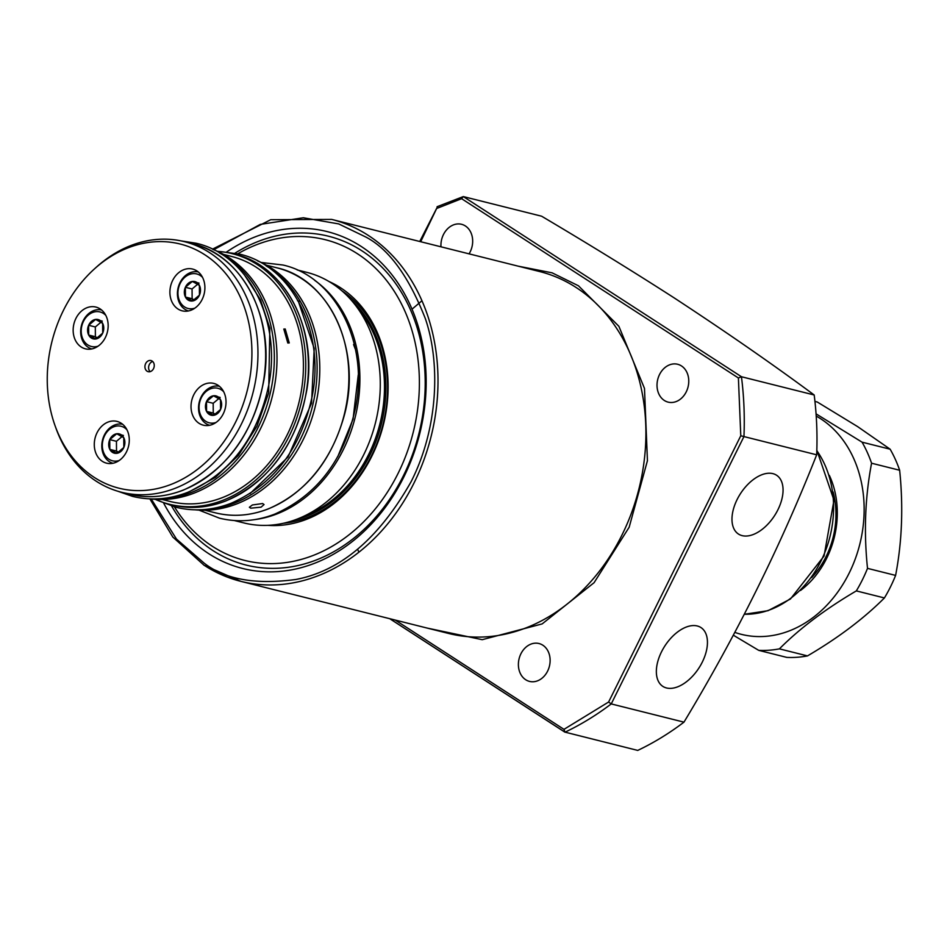 <?xml version="1.0" encoding="UTF-8"?>
<svg xmlns="http://www.w3.org/2000/svg" width="947" height="947" viewBox="0 0 947 947"><rect width="100%" height="100%" fill="white"/><g stroke="black" fill="none" stroke-linecap="round" stroke-linejoin="round"><path stroke-width="1.42" d="M525.692 679.733A19.52 15.614 -75.9 0 0 529.515 681.402A19.52 15.614 -75.9 0 0 548.633 668.748A19.52 15.614 -75.9 0 0 542.832 645.203A19.52 15.614 -75.9 0 0 539.009 643.534A19.52 15.614 -75.9 0 0 519.879 656.188A19.52 15.614 -75.9 0 0 525.692 679.733M664.321 400.463A19.52 15.614 -75.9 0 0 668.144 402.132A19.52 15.614 -75.9 0 0 687.273 389.477A19.52 15.614 -75.9 0 0 681.461 365.933A19.52 15.614 -75.9 0 0 677.638 364.264A19.52 15.614 -75.9 0 0 658.508 376.918A19.52 15.614 -75.9 0 0 664.321 400.463M469.061 253.855A19.52 15.614 -75.9 0 0 465.379 225.966A19.52 15.614 -75.9 0 0 461.556 224.297A19.52 15.614 -75.9 0 0 440.982 246.812M171.632 506.053A169.513 135.587 -75.9 0 0 212.957 550.586A169.513 135.587 -75.9 0 0 403.386 475.796A169.513 135.587 -75.9 0 0 361.801 250.742A169.513 135.587 -75.9 0 0 235.045 253.133M226.688 251.926A173.668 138.913 104.1 0 1 361.209 246.457A173.668 138.913 104.1 0 1 403.801 477.039A173.668 138.913 104.1 0 1 208.707 553.652A173.668 138.913 104.1 0 1 163.689 503.177M237.898 253.737A165.346 132.249 104.1 0 1 389.572 284.455A165.346 132.249 104.1 0 1 398.107 473.346A165.346 132.249 104.1 0 1 174.437 506.87M389.69 618.675L564.755 732.078L637.733 750.415A304.283 243.379 -75.9 0 0 683.971 722.147C736.47 635.106 780.707 545.993 816.669 454.809A304.283 243.379 -75.9 0 0 814.183 394.982C772.456 364.074 725.71 331.663 673.933 297.737C632.525 271.102 588.418 243.924 541.613 216.212L463.296 196.585L461.603 198.692L738.4 377.983L740.779 435.762L608.601 702.023L563.974 729.356L395.242 620.072M697.288 625.979A35.039 20.289 -57.1 0 1 700.567 627.316A35.039 20.289 -57.1 0 1 700.898 664.747A35.039 20.289 -57.1 0 1 666.51 687.96A35.039 20.289 -57.1 0 1 662.474 686.137A35.039 20.289 -57.1 0 1 663.291 648.517A35.039 20.289 -57.1 0 1 697.288 625.979M772.906 473.642A35.039 20.289 -57.1 0 1 776.185 474.992A35.039 20.289 -57.1 0 1 776.516 512.41A35.039 20.289 -57.1 0 1 742.14 535.635A35.039 20.289 -57.1 0 1 738.092 533.8A35.039 20.289 -57.1 0 1 738.909 496.192A35.039 20.289 -57.1 0 1 772.906 473.642M328.94 281.496A126.886 101.483 104.1 0 1 340.66 287.841A126.886 101.483 104.1 0 1 381.179 432.672A126.886 101.483 104.1 0 1 267.8 525.336M283.425 523.265A124.59 99.648 -75.9 0 0 382.955 424.623A124.59 99.648 -75.9 0 0 341.737 290.693M518.127 266.154L552.101 272.831L578.463 285.793L618.888 326.313L644.481 388.412L647.44 460.656L629.175 527.207L594.077 582.701L542.158 623.907L482.236 639.687L427.369 628.121M420.693 241.722L437.502 206.706L419.746 241.485M437.1 206.706L463.296 196.585L741.454 376.74L738.4 377.983M683.971 722.147L611.241 703.917A304.283 243.379 -75.9 0 1 565.016 732.185L563.974 729.356M816.669 454.809L743.951 436.579L611.241 703.917L608.601 702.023M814.183 394.982L741.454 376.74A304.283 243.379 -75.9 0 1 743.951 436.579L740.779 435.762M816.219 416.076A116.256 92.984 104.1 0 1 820.658 418.752A116.256 92.984 104.1 0 1 853.732 562.932A116.256 92.984 104.1 0 1 734.813 632.383M733.321 635.188L758.713 650.352A129.183 103.318 -75.9 0 0 779.405 648.861C799.801 628.37 825.441 609.051 856.325 590.904A129.183 103.318 -75.9 0 0 867.511 568.366C863.759 532.238 865.108 497.187 871.571 463.213A129.183 103.318 -75.9 0 0 862.066 442.166L816.065 413.863M800.464 590.502A83.253 66.586 -75.9 0 0 829.335 475.358M811.638 577.623A77.512 61.993 -75.9 0 0 833.111 491.978M862.066 442.166L890.144 449.209L857.568 426.576L817.273 402.013L814.941 401.421M871.571 463.213L899.65 470.257A129.183 103.318 -75.9 0 0 890.144 449.209M867.511 568.366L895.602 575.409C902.041 541.838 903.391 506.775 899.65 470.257M856.325 590.904L884.415 597.948A129.183 103.318 -75.9 0 0 895.602 575.409M779.405 648.861L807.495 655.904C838.083 637.97 863.723 618.651 884.415 597.948M758.713 650.352L786.803 657.396A129.183 103.318 -75.9 0 0 807.495 655.904M189.731 491.517L215.466 477.359L238.431 455.377L256.957 426.209L268.676 392.875L269.824 328.278L260.472 299.785L244.137 274.464M171.419 484.272A125.856 100.666 -75.9 0 0 249.57 326.845A125.856 100.666 -75.9 0 0 127.762 247.96A125.856 100.666 -75.9 0 0 94.013 269.291A125.856 100.666 -75.9 0 0 54.902 425.262A125.856 100.666 -75.9 0 0 171.419 484.272M54.902 425.262L55.755 427.653A129.183 103.318 -75.9 0 0 121.512 492.251A129.183 103.318 -75.9 0 0 175.337 488.226A129.183 103.318 -75.9 0 0 257.856 359.102A129.183 103.318 -75.9 0 0 184.345 241.651A129.183 103.318 -75.9 0 0 130.532 245.675A129.183 103.318 -75.9 0 0 95.896 267.587L94.013 269.291M115.51 462.491A21.532 17.224 104.1 0 1 106.549 463.166A21.532 17.224 104.1 0 1 94.298 443.587A21.532 17.224 104.1 0 1 108.041 422.066A21.532 17.224 104.1 0 1 117.014 421.403A21.532 17.224 104.1 0 1 129.266 440.971A21.532 17.224 104.1 0 1 115.51 462.491M94.392 348.153A21.532 17.224 104.1 0 1 85.419 348.827A21.532 17.224 104.1 0 1 73.168 329.248A21.532 17.224 104.1 0 1 86.923 307.728A21.532 17.224 104.1 0 1 95.896 307.065A21.532 17.224 104.1 0 1 108.147 326.632A21.532 17.224 104.1 0 1 94.392 348.153M191.128 310.166A21.532 17.224 104.1 0 1 182.167 310.829A21.532 17.224 104.1 0 1 169.915 291.262A21.532 17.224 104.1 0 1 183.659 269.741A21.532 17.224 104.1 0 1 192.632 269.066A21.532 17.224 104.1 0 1 204.883 288.646A21.532 17.224 104.1 0 1 191.128 310.166M212.258 424.505A21.532 17.224 104.1 0 1 203.285 425.167A21.532 17.224 104.1 0 1 191.034 405.6A21.532 17.224 104.1 0 1 204.789 384.08A21.532 17.224 104.1 0 1 213.762 383.405A21.532 17.224 104.1 0 1 226.013 402.984A21.532 17.224 104.1 0 1 212.258 424.505M150.585 371.508A5.741 4.593 104.1 0 1 148.194 371.686A5.741 4.593 104.1 0 1 144.927 366.465A5.741 4.593 104.1 0 1 148.596 360.724A5.741 4.593 104.1 0 1 150.987 360.547A5.741 4.593 104.1 0 1 154.254 365.767A5.741 4.593 104.1 0 1 150.585 371.508M152.704 361.505A5.741 4.593 -75.9 0 0 152.266 361.647A5.741 4.593 -75.9 0 0 148.75 366.181A5.741 4.593 -75.9 0 0 150.159 371.65M297.169 269.942L306.686 272.322A129.183 103.318 104.1 0 1 380.185 389.773A129.183 103.318 104.1 0 1 297.666 518.897A129.183 103.318 104.1 0 1 243.853 522.922L234.347 520.542M150.668 498.903A129.183 103.318 -75.9 0 0 194.384 493.008A129.183 103.318 -75.9 0 0 276.548 370.23A129.183 103.318 -75.9 0 0 213.182 249.546M287.805 343.003L283.804 329.047L285.213 328.988L289.261 342.932L287.805 343.003M162.28 499.507L170.01 501.448A126.306 101.021 -75.9 0 0 222.64 497.518A126.306 101.021 -75.9 0 0 303.324 371.26A126.306 101.021 -75.9 0 0 231.447 256.424L223.717 254.483M155.261 499.341A129.183 103.318 -75.9 0 0 169.312 504.242A129.183 103.318 -75.9 0 0 223.137 500.205A129.183 103.318 -75.9 0 0 305.656 371.094A129.183 103.318 -75.9 0 0 232.145 253.642A129.183 103.318 -75.9 0 0 217.443 251.334M252.387 504.976L262.615 503.532L264.047 504.562L261.076 507.154L250.766 508.184L249.369 507.272L252.387 504.976M257.702 260.958A129.183 103.318 104.1 0 1 319.234 382.103A129.183 103.318 104.1 0 1 237.176 503.733A129.183 103.318 104.1 0 1 195.295 509.841M249.949 493.671L288.077 456.975L311.539 403.244L314.203 348.472L298.258 301.004M112.906 463.272A20.1 16.075 104.1 0 1 102.004 442.817A20.1 16.075 104.1 0 1 117.996 424.126A20.1 16.075 104.1 0 1 122.672 424.303M119.251 460.479A17.804 14.241 104.1 0 1 116.919 461.035A17.804 14.241 104.1 0 1 102.323 445.54A17.804 14.241 104.1 0 1 116.67 426.043A17.804 14.241 104.1 0 1 126.945 429.76M109.828 449.399L116.86 453.317L123.832 447.458L123.761 437.68L116.73 433.762L109.757 439.621L109.828 449.399A9.944 7.955 104.1 0 1 109.757 439.621A9.944 7.955 104.1 0 1 116.73 433.762A9.944 7.955 104.1 0 1 123.761 437.68A9.944 7.955 104.1 0 1 123.832 447.458A9.944 7.955 104.1 0 1 116.86 453.317A9.944 7.955 104.1 0 1 109.828 449.399L116.517 451.068A9.944 7.955 -75.9 0 0 117.688 452.784M123.418 435.442L116.73 433.762M118.541 452.204L116.517 451.068L116.445 441.302L109.757 439.621M116.445 441.302L122.033 436.603M188.524 310.947A20.1 16.075 104.1 0 1 177.622 290.492A20.1 16.075 104.1 0 1 193.614 271.789A20.1 16.075 104.1 0 1 198.29 271.967M194.869 308.142A17.804 14.241 104.1 0 1 192.537 308.698A17.804 14.241 104.1 0 1 177.941 293.215A17.804 14.241 104.1 0 1 192.288 273.719A17.804 14.241 104.1 0 1 202.563 277.424M185.446 297.062L192.478 300.98L199.45 295.121L199.379 285.355L192.348 281.437L185.375 287.296L185.446 297.062A9.944 7.955 104.1 0 1 185.375 287.296A9.944 7.955 104.1 0 1 192.348 281.437A9.944 7.955 104.1 0 1 199.379 285.355A9.944 7.955 104.1 0 1 199.45 295.121A9.944 7.955 104.1 0 1 192.478 300.98A9.944 7.955 104.1 0 1 185.446 297.062L192.134 298.743A9.944 7.955 -75.9 0 0 193.306 300.448M199.036 283.106L192.348 281.437M194.159 299.868L192.134 298.743L192.063 288.965L185.375 287.296M192.063 288.965L197.651 284.266M209.642 425.274A20.1 16.075 104.1 0 1 198.74 404.831A20.1 16.075 104.1 0 1 214.732 386.127A20.1 16.075 104.1 0 1 219.42 386.305M215.987 422.48A17.804 14.241 104.1 0 1 213.655 423.037A17.804 14.241 104.1 0 1 199.071 407.553A17.804 14.241 104.1 0 1 213.418 388.057A17.804 14.241 104.1 0 1 223.693 391.762M206.564 411.4L213.608 415.319L220.568 409.459L220.509 399.681L213.466 395.775L206.505 401.623L206.564 411.4A9.944 7.955 104.1 0 1 206.505 401.623A9.944 7.955 104.1 0 1 213.466 395.775A9.944 7.955 104.1 0 1 220.509 399.681A9.944 7.955 104.1 0 1 220.568 409.459A9.944 7.955 104.1 0 1 213.608 415.319A9.944 7.955 104.1 0 1 206.564 411.4L213.253 413.081A9.944 7.955 -75.9 0 0 214.424 414.786M220.154 397.444L213.466 395.775M215.289 414.206L213.253 413.081L213.182 403.304L206.505 401.623M213.182 403.304L218.769 398.604M91.776 348.934A20.1 16.075 104.1 0 1 80.874 328.491A20.1 16.075 104.1 0 1 96.866 309.787A20.1 16.075 104.1 0 1 101.554 309.965M98.121 346.14A17.804 14.241 104.1 0 1 95.789 346.697A17.804 14.241 104.1 0 1 81.205 331.201A17.804 14.241 104.1 0 1 95.552 311.705A17.804 14.241 104.1 0 1 105.827 315.422M88.698 335.06L95.742 338.979L102.702 333.119L102.643 323.341L95.6 319.423L88.639 325.283L88.698 335.06A9.944 7.955 104.1 0 1 88.639 325.283A9.944 7.955 104.1 0 1 95.6 319.423A9.944 7.955 104.1 0 1 102.643 323.341A9.944 7.955 104.1 0 1 102.702 333.119A9.944 7.955 104.1 0 1 95.742 338.979A9.944 7.955 104.1 0 1 88.698 335.06L95.387 336.73A9.944 7.955 -75.9 0 0 96.558 338.446M102.288 321.104L95.6 319.423M97.423 337.866L95.387 336.73L95.316 326.964L88.639 325.283M95.316 326.964L100.903 322.264M149.851 498.868L172.828 537.067L204.138 565.312L240.917 581.375L448.819 633.507A186.595 149.247 -75.9 0 0 631.637 512.552A186.595 149.247 -75.9 0 0 576.119 287.486A186.595 149.247 -75.9 0 0 539.577 271.529L331.675 219.408A186.595 149.247 104.1 0 1 368.217 235.365A186.595 149.247 104.1 0 1 423.735 460.42A186.595 149.247 104.1 0 1 240.917 581.375A186.595 149.247 104.1 0 1 204.374 565.418M213.691 249.736L260.247 224.415L303.265 217.763L338.671 223.906L365.873 237.058C388.874 249.085 408.702 276.287 425.357 318.666C440.024 361.221 439.041 426.73 411.081 481.739C378.954 538.405 340.553 570.982 295.902 579.469C255.501 584.891 224.889 579.422 204.043 563.051L176.497 539.08L151.2 498.962M437.313 208.233L461.603 198.692M389.821 618.711L564.53 731.865M356.64 306.816A123.086 98.452 104.1 0 1 379.901 423.865A123.086 98.452 104.1 0 1 304.176 516.079M350.508 299.288A123.441 98.725 104.1 0 1 381.31 424.209A123.441 98.725 104.1 0 1 295.204 519.832M297.5 300.696L299.536 301.43M744.33 614.248A97.6 78.068 -75.9 0 0 823.215 556.303A97.6 78.068 -75.9 0 0 816.823 450.642M192.04 243.58C241.722 254.672 274.535 316.405 264.13 378.717C253.962 433.288 226.996 470.422 183.245 490.144C165.038 497.199 147.022 498.536 129.206 494.18A129.183 103.318 -75.9 0 0 183.02 490.155A129.183 103.318 -75.9 0 0 265.539 361.032A129.183 103.318 -75.9 0 0 192.04 243.58L184.345 241.651M157.64 498.856A129.183 103.318 -75.9 0 0 191.72 492.333A129.183 103.318 -75.9 0 0 273.304 375.497A129.183 103.318 -75.9 0 0 219.313 252.885M314.641 280.336A129.183 103.318 104.1 0 1 357.907 403.907A129.183 103.318 104.1 0 1 277.282 513.783A129.183 103.318 104.1 0 1 254.648 519.619M234.82 254.305C284.514 265.397 317.316 327.129 306.911 389.454C296.742 444.013 269.777 481.159 226.025 500.868C207.819 507.923 189.814 509.261 171.987 504.905A129.183 103.318 -75.9 0 0 225.812 500.88A129.183 103.318 -75.9 0 0 308.331 371.757A129.183 103.318 -75.9 0 0 234.82 254.305L232.145 253.642M268.096 508.918A126.306 101.021 104.1 0 1 215.466 512.848C232.903 517.109 250.517 515.795 268.309 508.906C305.893 492.558 331.178 461.52 344.187 415.792C362.381 350.544 330.172 279.389 276.903 267.823A126.306 101.021 104.1 0 1 348.78 382.659A126.306 101.021 104.1 0 1 268.096 508.918M266.119 265.858A129.183 103.318 104.1 0 1 315.73 389.039A129.183 103.318 104.1 0 1 234.501 503.058A129.183 103.318 104.1 0 1 205.037 509.486M353.574 344.554L355.196 348.827M358.25 374.929L353.053 419.142L337.724 456.785M358.889 552.243L357.623 549.272M412.016 309.195L421.936 300.755M212.448 249.179L270.759 219.704L331.675 219.408M816.835 450.192L833.976 500.205L824.044 556.078L790.449 598.989L768.017 610.697L744.306 614.283M261.088 262.449L282.975 265.018C335.558 276.761 368.762 343.003 355.634 407.293C344.282 459.532 317.352 495.115 274.855 514.067C256.258 521.276 237.815 522.649 219.491 518.175L198.988 510.125M220.201 251.559L239.484 254.116C292.067 265.858 325.283 332.101 312.143 396.391C300.803 448.629 273.872 484.213 231.364 503.165C212.779 510.374 194.324 511.747 176.012 507.272L157.794 500.43M180.676 240.822L196.005 243.213C248.588 254.956 281.792 321.199 268.664 385.488C257.312 437.727 230.381 473.311 187.885 492.262C169.288 499.471 150.845 500.845 132.521 496.37L117.878 491.256M266.498 265.207L276.903 267.823M121.512 492.251L129.206 494.18M169.312 504.242L171.987 504.905M205.061 510.244L215.466 512.848"/></g></svg>
